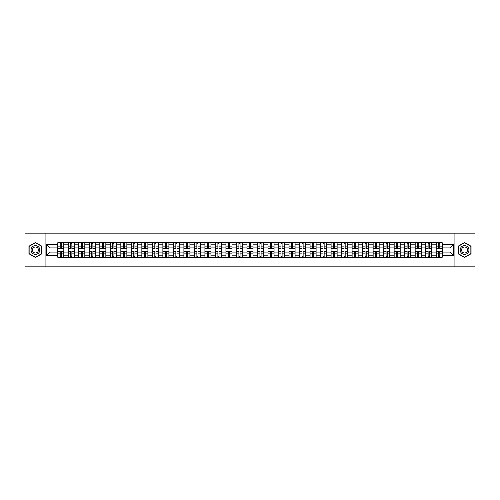 <?xml version="1.0" encoding="UTF-8"?>
<svg xmlns="http://www.w3.org/2000/svg" width="500" height="500" viewBox="0 0 500 500"><rect width="100%" height="100%" fill="white"/><g stroke="black" fill="none" stroke-linecap="round" stroke-linejoin="round"><path stroke-width="0.75" d="M454.919 266.844L475 266.844L475 233.156L25 233.156L25 266.844L454.919 266.844L454.919 233.156M68.263 257.244L68.263 244.812L63.812 244.812L63.812 257.244M63.812 244.812L63.812 242.756M68.263 244.812L68.263 242.756M74.325 242.756L74.325 257.244M78.775 257.244L78.775 242.756M84.838 242.756L84.838 257.244M89.288 257.244L89.288 242.756M95.35 242.756L95.35 257.244M99.8 257.244L99.8 242.756M105.862 242.756L105.862 257.244M110.312 257.244L110.312 242.756M116.375 242.756L116.375 257.244M120.825 257.244L120.825 242.756M126.888 242.756L126.888 257.244M131.331 257.244L131.331 242.756M137.4 242.756L137.4 257.244M141.844 257.244L141.844 242.756M147.912 242.756L147.912 257.244M152.356 257.244L152.356 242.756M158.425 242.756L158.425 257.244M162.869 257.244L162.869 242.756M168.938 242.756L168.938 257.244M173.381 257.244L173.381 242.756M179.45 242.756L179.45 257.244M183.894 257.244L183.894 242.756M189.963 242.756L189.963 257.244M194.406 257.244L194.406 242.756M200.469 242.756L200.469 257.244M204.919 257.244L204.919 242.756M210.981 242.756L210.981 257.244M215.431 257.244L215.431 242.756M221.494 242.756L221.494 257.244M225.944 257.244L225.944 242.756M232.006 242.756L232.006 257.244M236.456 257.244L236.456 242.756M242.519 242.756L242.519 257.244M246.969 257.244L246.969 242.756M253.031 242.756L253.031 257.244M257.481 257.244L257.481 242.756M263.544 242.756L263.544 257.244M267.994 257.244L267.994 242.756M274.056 242.756L274.056 257.244M278.506 257.244L278.506 242.756M284.569 242.756L284.569 257.244M289.019 257.244L289.019 242.756M295.081 242.756L295.081 257.244M299.531 257.244L299.531 242.756M305.594 242.756L305.594 257.244M310.038 257.244L310.038 242.756M316.106 242.756L316.106 257.244M320.55 257.244L320.55 242.756M326.619 242.756L326.619 257.244M331.062 257.244L331.062 242.756M337.131 242.756L337.131 257.244M341.575 257.244L341.575 242.756M347.644 242.756L347.644 257.244M352.088 257.244L352.088 242.756M358.156 242.756L358.156 257.244M362.6 257.244L362.6 242.756M368.669 242.756L368.669 257.244M373.113 257.244L373.113 242.756M379.175 242.756L379.175 257.244M383.625 257.244L383.625 242.756M389.688 242.756L389.688 257.244M394.137 257.244L394.137 242.756M400.2 242.756L400.2 257.244M404.65 257.244L404.65 242.756M410.712 242.756L410.712 257.244M415.163 257.244L415.163 242.756M421.225 242.756L421.225 257.244M425.675 257.244L425.675 242.756M431.737 242.756L431.737 257.244M436.188 257.244L436.188 242.756M436.188 252.087L431.737 252.087M425.675 252.087L421.225 252.087M415.163 252.087L410.712 252.087M404.65 252.087L400.2 252.087M394.137 252.087L389.688 252.087M383.625 252.087L379.175 252.087M373.113 252.087L368.669 252.087M362.6 252.087L358.156 252.087M352.088 252.087L347.644 252.087M341.575 252.087L337.131 252.087M331.062 252.087L326.619 252.087M320.55 252.087L316.106 252.087M310.038 252.087L305.594 252.087M299.531 252.087L295.081 252.087M289.019 252.087L284.569 252.087M278.506 252.087L274.056 252.087M267.994 252.087L263.544 252.087M257.481 252.087L253.031 252.087M246.969 252.087L242.519 252.087M236.456 252.087L232.006 252.087M225.944 252.087L221.494 252.087M215.431 252.087L210.981 252.087M204.919 252.087L200.469 252.087M194.406 252.087L189.963 252.087M183.894 252.087L179.45 252.087M173.381 252.087L168.938 252.087M162.869 252.087L158.425 252.087M152.356 252.087L147.912 252.087M141.844 252.087L137.4 252.087M131.331 252.087L126.888 252.087M120.825 252.087L116.375 252.087M110.312 252.087L105.862 252.087M99.8 252.087L95.35 252.087M89.288 252.087L84.838 252.087M78.775 252.087L74.325 252.087M68.263 252.087L63.812 252.087M436.188 247.913L431.737 247.913M425.675 247.913L421.225 247.913M415.163 247.913L410.712 247.913M404.65 247.913L400.2 247.913M394.137 247.913L389.688 247.913M383.625 247.913L379.175 247.913M373.113 247.913L368.669 247.913M362.6 247.913L358.156 247.913M352.088 247.913L347.644 247.913M341.575 247.913L337.131 247.913M331.062 247.913L326.619 247.913M320.55 247.913L316.106 247.913M310.038 247.913L305.594 247.913M299.531 247.913L295.081 247.913M289.019 247.913L284.569 247.913M278.506 247.913L274.056 247.913M267.994 247.913L263.544 247.913M257.481 247.913L253.031 247.913M246.969 247.913L242.519 247.913M236.456 247.913L232.006 247.913M225.944 247.913L221.494 247.913M215.431 247.913L210.981 247.913M204.919 247.913L200.469 247.913M194.406 247.913L189.963 247.913M183.894 247.913L179.45 247.913M173.381 247.913L168.938 247.913M162.869 247.913L158.425 247.913M152.356 247.913L147.912 247.913M141.844 247.913L137.4 247.913M131.331 247.913L126.888 247.913M120.825 247.913L116.375 247.913M110.312 247.913L105.862 247.913M99.8 247.913L95.35 247.913M89.288 247.913L84.838 247.913M78.775 247.913L74.325 247.913M68.263 247.913L63.812 247.913M50 252.087L57.75 252.087L57.75 247.913L50 247.913L50 252.087L46.431 255.662L46.431 244.338L57.75 244.338L57.75 247.913M442.25 247.913L442.25 252.087L450 252.087L450 247.913L442.25 247.913L442.25 242.756L57.75 242.756L57.75 244.338M442.25 244.338L453.569 244.338L453.569 255.662L442.25 255.662L442.25 252.087M57.75 252.087L57.75 257.244L442.25 257.244L442.25 255.662M57.75 255.662L46.431 255.662M45.081 266.844L45.081 233.156M41.95 246.244L35.444 242.494L28.944 246.244L28.944 253.756L35.444 257.506L41.95 253.756L41.95 246.244M471.056 246.244L464.556 242.494L458.05 246.244L458.05 253.756L464.556 257.506L471.056 253.756L471.056 246.244M61.356 256.231L60.206 256.231M60.206 243.769L61.356 243.769M71.869 256.231L70.719 256.231M70.719 243.769L71.869 243.769M82.381 256.231L81.231 256.231M81.231 243.769L82.381 243.769M92.894 256.231L91.744 256.231M91.744 243.769L92.894 243.769M103.4 256.231L102.256 256.231M102.256 243.769L103.4 243.769M113.912 256.231L112.769 256.231M112.769 243.769L113.912 243.769M124.425 256.231L123.281 256.231M123.281 243.769L124.425 243.769M134.938 256.231L133.794 256.231M133.794 243.769L134.938 243.769M145.45 256.231L144.306 256.231M144.306 243.769L145.45 243.769M155.963 256.231L154.819 256.231M154.819 243.769L155.963 243.769M166.475 256.231L165.331 256.231M165.331 243.769L166.475 243.769M176.988 256.231L175.844 256.231M175.844 243.769L176.988 243.769M187.5 256.231L186.356 256.231M186.356 243.769L187.5 243.769M198.012 256.231L196.869 256.231M196.869 243.769L198.012 243.769M208.525 256.231L207.381 256.231M207.381 243.769L208.525 243.769M219.037 256.231L217.894 256.231M217.894 243.769L219.037 243.769M229.55 256.231L228.4 256.231M228.4 243.769L229.55 243.769M240.062 256.231L238.912 256.231M238.912 243.769L240.062 243.769M250.575 256.231L249.425 256.231M249.425 243.769L250.575 243.769M261.087 256.231L259.938 256.231M259.938 243.769L261.087 243.769M271.6 256.231L270.45 256.231M270.45 243.769L271.6 243.769M282.106 256.231L280.963 256.231M280.963 243.769L282.106 243.769M292.619 256.231L291.475 256.231M291.475 243.769L292.619 243.769M303.131 256.231L301.988 256.231M301.988 243.769L303.131 243.769M313.644 256.231L312.5 256.231M312.5 243.769L313.644 243.769M324.156 256.231L323.013 256.231M323.013 243.769L324.156 243.769M334.669 256.231L333.525 256.231M333.525 243.769L334.669 243.769M345.181 256.231L344.038 256.231M344.038 243.769L345.181 243.769M355.694 256.231L354.55 256.231M354.55 243.769L355.694 243.769M366.206 256.231L365.062 256.231M365.062 243.769L366.206 243.769M376.719 256.231L375.575 256.231M375.575 243.769L376.719 243.769M387.231 256.231L386.087 256.231M386.087 243.769L387.231 243.769M397.744 256.231L396.6 256.231M396.6 243.769L397.744 243.769M408.256 256.231L407.106 256.231M407.106 243.769L408.256 243.769M418.769 256.231L417.619 256.231M417.619 243.769L418.769 243.769M429.281 256.231L428.131 256.231M428.131 243.769L429.281 243.769M439.794 256.231L438.644 256.231M438.644 243.769L439.794 243.769M46.431 244.338L50 247.913M450 252.087L453.569 255.662M450 247.913L453.569 244.338M61.356 248.55L61.356 242.825L63.781 242.825L63.781 248.55L61.356 248.55M60.206 243.7L61.356 243.7M59.231 242.825L57.781 242.825L57.781 248.55L60.206 248.55L60.206 242.825L62.331 242.825M60.206 251.45L60.206 257.175L57.781 257.175L57.781 251.45L60.206 251.45M61.356 256.3L60.206 256.3M61.356 257.175L63.781 257.175L63.781 251.45L61.356 251.45L61.356 257.175L60.206 257.175M71.869 248.55L71.869 242.825L74.294 242.825L74.294 248.55L71.869 248.55M70.719 243.7L71.869 243.7M69.744 242.825L68.294 242.825L68.294 248.55L70.719 248.55L70.719 242.825L72.844 242.825M82.381 248.55L82.381 242.825L84.806 242.825L84.806 248.55L82.381 248.55M81.231 243.7L82.381 243.7M80.256 242.825L78.806 242.825L78.806 248.55L81.231 248.55L81.231 242.825L83.356 242.825M31.65 252.188A4.381 4.381 0 0 0 37.638 253.794A4.381 4.381 0 0 0 39.237 247.812A4.381 4.381 0 0 0 33.256 246.206A4.381 4.381 0 0 0 31.65 252.188M32.85 251.5A3 3 0 0 0 36.944 252.6A3 3 0 0 0 38.044 248.5A3 3 0 0 0 33.944 247.4A3 3 0 0 0 32.85 251.5M35.444 242.725L41.744 246.363L41.744 253.637L35.444 257.275L29.144 253.637L29.144 246.363L35.444 242.725M460.763 252.188A4.381 4.381 0 0 0 466.744 253.794A4.381 4.381 0 0 0 468.35 247.812A4.381 4.381 0 0 0 462.362 246.206A4.381 4.381 0 0 0 460.763 252.188M461.956 251.5A3 3 0 0 0 466.056 252.6A3 3 0 0 0 467.15 248.5A3 3 0 0 0 463.056 247.4A3 3 0 0 0 461.956 251.5M464.556 242.725L470.856 246.363L470.856 253.637L464.556 257.275L458.256 253.637L458.256 246.363L464.556 242.725M70.719 251.45L70.719 257.175L68.294 257.175L68.294 251.45L70.719 251.45M71.869 256.3L70.719 256.3M71.869 257.175L74.294 257.175L74.294 251.45L71.869 251.45L71.869 257.175L70.719 257.175M81.231 251.45L81.231 257.175L78.806 257.175L78.806 251.45L81.231 251.45M82.381 256.3L81.231 256.3M82.381 257.175L84.806 257.175L84.806 251.45L82.381 251.45L82.381 257.175L81.231 257.175M92.894 248.55L92.894 242.825L95.319 242.825L95.319 248.55L92.894 248.55M91.744 243.7L92.894 243.7M90.769 242.825L89.319 242.825L89.319 248.55L91.744 248.55L91.744 242.825L93.869 242.825M103.4 248.55L103.4 242.825L105.831 242.825L105.831 248.55L103.4 248.55M102.256 243.7L103.4 243.7M101.281 242.825L99.831 242.825L99.831 248.55L102.256 248.55L102.256 242.825L104.381 242.825M113.912 248.55L113.912 242.825L116.344 242.825L116.344 248.55L113.912 248.55M112.769 243.7L113.912 243.7M111.794 242.825L110.344 242.825L110.344 248.55L112.769 248.55L112.769 242.825L114.894 242.825M91.744 251.45L91.744 257.175L89.319 257.175L89.319 251.45L91.744 251.45M92.894 256.3L91.744 256.3M92.894 257.175L95.319 257.175L95.319 251.45L92.894 251.45L92.894 257.175L91.744 257.175M102.256 251.45L102.256 257.175L99.831 257.175L99.831 251.45L102.256 251.45M103.4 256.3L102.256 256.3M103.4 257.175L105.831 257.175L105.831 251.45L103.4 251.45L103.4 257.175L102.256 257.175M112.769 251.45L112.769 257.175L110.344 257.175L110.344 251.45L112.769 251.45M113.912 256.3L112.769 256.3M113.912 257.175L116.344 257.175L116.344 251.45L113.912 251.45L113.912 257.175L112.769 257.175M124.425 248.55L124.425 242.825L126.85 242.825L126.85 248.55L124.425 248.55M123.281 243.7L124.425 243.7M122.306 242.825L120.856 242.825L120.856 248.55L123.281 248.55L123.281 242.825L125.406 242.825M123.281 251.45L123.281 257.175L120.856 257.175L120.856 251.45L123.281 251.45M124.425 256.3L123.281 256.3M124.425 257.175L126.85 257.175L126.85 251.45L124.425 251.45L124.425 257.175L123.281 257.175M134.938 248.55L134.938 242.825L137.363 242.825L137.363 248.55L134.938 248.55M133.794 243.7L134.938 243.7M132.819 242.825L131.369 242.825L131.369 248.55L133.794 248.55L133.794 242.825L135.919 242.825M133.794 251.45L133.794 257.175L131.369 257.175L131.369 251.45L133.794 251.45M134.938 256.3L133.794 256.3M134.938 257.175L137.363 257.175L137.363 251.45L134.938 251.45L134.938 257.175L133.794 257.175M145.45 248.55L145.45 242.825L147.875 242.825L147.875 248.55L145.45 248.55M144.306 243.7L145.45 243.7M143.331 242.825L141.881 242.825L141.881 248.55L144.306 248.55L144.306 242.825L146.431 242.825M144.306 251.45L144.306 257.175L141.881 257.175L141.881 251.45L144.306 251.45M145.45 256.3L144.306 256.3M145.45 257.175L147.875 257.175L147.875 251.45L145.45 251.45L145.45 257.175L144.306 257.175M155.963 248.55L155.963 242.825L158.387 242.825L158.387 248.55L155.963 248.55M154.819 243.7L155.963 243.7M153.844 242.825L152.394 242.825L152.394 248.55L154.819 248.55L154.819 242.825L156.944 242.825M154.819 251.45L154.819 257.175L152.394 257.175L152.394 251.45L154.819 251.45M155.963 256.3L154.819 256.3M155.963 257.175L158.387 257.175L158.387 251.45L155.963 251.45L155.963 257.175L154.819 257.175M166.475 248.55L166.475 242.825L168.9 242.825L168.9 248.55L166.475 248.55M165.331 243.7L166.475 243.7M164.35 242.825L162.906 242.825L162.906 248.55L165.331 248.55L165.331 242.825L167.45 242.825M165.331 251.45L165.331 257.175L162.906 257.175L162.906 251.45L165.331 251.45M166.475 256.3L165.331 256.3M166.475 257.175L168.9 257.175L168.9 251.45L166.475 251.45L166.475 257.175L165.331 257.175M176.988 248.55L176.988 242.825L179.412 242.825L179.412 248.55L176.988 248.55M175.844 243.7L176.988 243.7M174.862 242.825L173.419 242.825L173.419 248.55L175.844 248.55L175.844 242.825L177.963 242.825M175.844 251.45L175.844 257.175L173.419 257.175L173.419 251.45L175.844 251.45M176.988 256.3L175.844 256.3M176.988 257.175L179.412 257.175L179.412 251.45L176.988 251.45L176.988 257.175L175.844 257.175M187.5 248.55L187.5 242.825L189.925 242.825L189.925 248.55L187.5 248.55M186.356 243.7L187.5 243.7M185.375 242.825L183.931 242.825L183.931 248.55L186.356 248.55L186.356 242.825L188.475 242.825M186.356 251.45L186.356 257.175L183.931 257.175L183.931 251.45L186.356 251.45M187.5 256.3L186.356 256.3M187.5 257.175L189.925 257.175L189.925 251.45L187.5 251.45L187.5 257.175L186.356 257.175M198.012 248.55L198.012 242.825L200.438 242.825L200.438 248.55L198.012 248.55M196.869 243.7L198.012 243.7M195.888 242.825L194.444 242.825L194.444 248.55L196.869 248.55L196.869 242.825L198.988 242.825M196.869 251.45L196.869 257.175L194.444 257.175L194.444 251.45L196.869 251.45M198.012 256.3L196.869 256.3M198.012 257.175L200.438 257.175L200.438 251.45L198.012 251.45L198.012 257.175L196.869 257.175M208.525 248.55L208.525 242.825L210.95 242.825L210.95 248.55L208.525 248.55M207.381 243.7L208.525 243.7M206.4 242.825L204.95 242.825L204.95 248.55L207.381 248.55L207.381 242.825L209.5 242.825M207.381 251.45L207.381 257.175L204.95 257.175L204.95 251.45L207.381 251.45M208.525 256.3L207.381 256.3M208.525 257.175L210.95 257.175L210.95 251.45L208.525 251.45L208.525 257.175L207.381 257.175M219.037 248.55L219.037 242.825L221.462 242.825L221.462 248.55L219.037 248.55M217.894 243.7L219.037 243.7M216.912 242.825L215.463 242.825L215.463 248.55L217.894 248.55L217.894 242.825L220.012 242.825M217.894 251.45L217.894 257.175L215.463 257.175L215.463 251.45L217.894 251.45M219.037 256.3L217.894 256.3M219.037 257.175L221.462 257.175L221.462 251.45L219.037 251.45L219.037 257.175L217.894 257.175M229.55 248.55L229.55 242.825L231.975 242.825L231.975 248.55L229.55 248.55M228.4 243.7L229.55 243.7M227.425 242.825L225.975 242.825L225.975 248.55L228.4 248.55L228.4 242.825L230.525 242.825M228.4 251.45L228.4 257.175L225.975 257.175L225.975 251.45L228.4 251.45M229.55 256.3L228.4 256.3M229.55 257.175L231.975 257.175L231.975 251.45L229.55 251.45L229.55 257.175L228.4 257.175M240.062 248.55L240.062 242.825L242.488 242.825L242.488 248.55L240.062 248.55M238.912 243.7L240.062 243.7M237.938 242.825L236.488 242.825L236.488 248.55L238.912 248.55L238.912 242.825L241.038 242.825M238.912 251.45L238.912 257.175L236.488 257.175L236.488 251.45L238.912 251.45M240.062 256.3L238.912 256.3M240.062 257.175L242.488 257.175L242.488 251.45L240.062 251.45L240.062 257.175L238.912 257.175M250.575 248.55L250.575 242.825L253 242.825L253 248.55L250.575 248.55M249.425 243.7L250.575 243.7M248.45 242.825L247 242.825L247 248.55L249.425 248.55L249.425 242.825L251.55 242.825M249.425 251.45L249.425 257.175L247 257.175L247 251.45L249.425 251.45M250.575 256.3L249.425 256.3M250.575 257.175L253 257.175L253 251.45L250.575 251.45L250.575 257.175L249.425 257.175M261.087 248.55L261.087 242.825L263.512 242.825L263.512 248.55L261.087 248.55M259.938 243.7L261.087 243.7M258.962 242.825L257.512 242.825L257.512 248.55L259.938 248.55L259.938 242.825L262.062 242.825M259.938 251.45L259.938 257.175L257.512 257.175L257.512 251.45L259.938 251.45M261.087 256.3L259.938 256.3M261.087 257.175L263.512 257.175L263.512 251.45L261.087 251.45L261.087 257.175L259.938 257.175M271.6 248.55L271.6 242.825L274.025 242.825L274.025 248.55L271.6 248.55M270.45 243.7L271.6 243.7M269.475 242.825L268.025 242.825L268.025 248.55L270.45 248.55L270.45 242.825L272.575 242.825M270.45 251.45L270.45 257.175L268.025 257.175L268.025 251.45L270.45 251.45M271.6 256.3L270.45 256.3M271.6 257.175L274.025 257.175L274.025 251.45L271.6 251.45L271.6 257.175L270.45 257.175M282.106 248.55L282.106 242.825L284.538 242.825L284.538 248.55L282.106 248.55M280.963 243.7L282.106 243.7M279.988 242.825L278.538 242.825L278.538 248.55L280.963 248.55L280.963 242.825L283.087 242.825M280.963 251.45L280.963 257.175L278.538 257.175L278.538 251.45L280.963 251.45M282.106 256.3L280.963 256.3M282.106 257.175L284.538 257.175L284.538 251.45L282.106 251.45L282.106 257.175L280.963 257.175M292.619 248.55L292.619 242.825L295.05 242.825L295.05 248.55L292.619 248.55M291.475 243.7L292.619 243.7M290.5 242.825L289.05 242.825L289.05 248.55L291.475 248.55L291.475 242.825L293.6 242.825M291.475 251.45L291.475 257.175L289.05 257.175L289.05 251.45L291.475 251.45M292.619 256.3L291.475 256.3M292.619 257.175L295.05 257.175L295.05 251.45L292.619 251.45L292.619 257.175L291.475 257.175M303.131 248.55L303.131 242.825L305.556 242.825L305.556 248.55L303.131 248.55M301.988 243.7L303.131 243.7M301.012 242.825L299.562 242.825L299.562 248.55L301.988 248.55L301.988 242.825L304.113 242.825M301.988 251.45L301.988 257.175L299.562 257.175L299.562 251.45L301.988 251.45M303.131 256.3L301.988 256.3M303.131 257.175L305.556 257.175L305.556 251.45L303.131 251.45L303.131 257.175L301.988 257.175M313.644 248.55L313.644 242.825L316.069 242.825L316.069 248.55L313.644 248.55M312.5 243.7L313.644 243.7M311.525 242.825L310.075 242.825L310.075 248.55L312.5 248.55L312.5 242.825L314.625 242.825M312.5 251.45L312.5 257.175L310.075 257.175L310.075 251.45L312.5 251.45M313.644 256.3L312.5 256.3M313.644 257.175L316.069 257.175L316.069 251.45L313.644 251.45L313.644 257.175L312.5 257.175M324.156 248.55L324.156 242.825L326.581 242.825L326.581 248.55L324.156 248.55M323.013 243.7L324.156 243.7M322.038 242.825L320.588 242.825L320.588 248.55L323.013 248.55L323.013 242.825L325.138 242.825M323.013 251.45L323.013 257.175L320.588 257.175L320.588 251.45L323.013 251.45M324.156 256.3L323.013 256.3M324.156 257.175L326.581 257.175L326.581 251.45L324.156 251.45L324.156 257.175L323.013 257.175M334.669 248.55L334.669 242.825L337.094 242.825L337.094 248.55L334.669 248.55M333.525 243.7L334.669 243.7M332.55 242.825L331.1 242.825L331.1 248.55L333.525 248.55L333.525 242.825L335.65 242.825M333.525 251.45L333.525 257.175L331.1 257.175L331.1 251.45L333.525 251.45M334.669 256.3L333.525 256.3M334.669 257.175L337.094 257.175L337.094 251.45L334.669 251.45L334.669 257.175L333.525 257.175M345.181 248.55L345.181 242.825L347.606 242.825L347.606 248.55L345.181 248.55M344.038 243.7L345.181 243.7M343.056 242.825L341.613 242.825L341.613 248.55L344.038 248.55L344.038 242.825L346.156 242.825M344.038 251.45L344.038 257.175L341.613 257.175L341.613 251.45L344.038 251.45M345.181 256.3L344.038 256.3M345.181 257.175L347.606 257.175L347.606 251.45L345.181 251.45L345.181 257.175L344.038 257.175M355.694 248.55L355.694 242.825L358.119 242.825L358.119 248.55L355.694 248.55M354.55 243.7L355.694 243.7M353.569 242.825L352.125 242.825L352.125 248.55L354.55 248.55L354.55 242.825L356.669 242.825M354.55 251.45L354.55 257.175L352.125 257.175L352.125 251.45L354.55 251.45M355.694 256.3L354.55 256.3M355.694 257.175L358.119 257.175L358.119 251.45L355.694 251.45L355.694 257.175L354.55 257.175M366.206 248.55L366.206 242.825L368.631 242.825L368.631 248.55L366.206 248.55M365.062 243.7L366.206 243.7M364.081 242.825L362.638 242.825L362.638 248.55L365.062 248.55L365.062 242.825L367.181 242.825M365.062 251.45L365.062 257.175L362.638 257.175L362.638 251.45L365.062 251.45M366.206 256.3L365.062 256.3M366.206 257.175L368.631 257.175L368.631 251.45L366.206 251.45L366.206 257.175L365.062 257.175M376.719 248.55L376.719 242.825L379.144 242.825L379.144 248.55L376.719 248.55M375.575 243.7L376.719 243.7M374.594 242.825L373.15 242.825L373.15 248.55L375.575 248.55L375.575 242.825L377.694 242.825M375.575 251.45L375.575 257.175L373.15 257.175L373.15 251.45L375.575 251.45M376.719 256.3L375.575 256.3M376.719 257.175L379.144 257.175L379.144 251.45L376.719 251.45L376.719 257.175L375.575 257.175M387.231 248.55L387.231 242.825L389.656 242.825L389.656 248.55L387.231 248.55M386.087 243.7L387.231 243.7M385.106 242.825L383.656 242.825L383.656 248.55L386.087 248.55L386.087 242.825L388.206 242.825M386.087 251.45L386.087 257.175L383.656 257.175L383.656 251.45L386.087 251.45M387.231 256.3L386.087 256.3M387.231 257.175L389.656 257.175L389.656 251.45L387.231 251.45L387.231 257.175L386.087 257.175M397.744 248.55L397.744 242.825L400.169 242.825L400.169 248.55L397.744 248.55M396.6 243.7L397.744 243.7M395.619 242.825L394.169 242.825L394.169 248.55L396.6 248.55L396.6 242.825L398.719 242.825M396.6 251.45L396.6 257.175L394.169 257.175L394.169 251.45L396.6 251.45M397.744 256.3L396.6 256.3M397.744 257.175L400.169 257.175L400.169 251.45L397.744 251.45L397.744 257.175L396.6 257.175M408.256 248.55L408.256 242.825L410.681 242.825L410.681 248.55L408.256 248.55M407.106 243.7L408.256 243.7M406.131 242.825L404.681 242.825L404.681 248.55L407.106 248.55L407.106 242.825L409.231 242.825M407.106 251.45L407.106 257.175L404.681 257.175L404.681 251.45L407.106 251.45M408.256 256.3L407.106 256.3M408.256 257.175L410.681 257.175L410.681 251.45L408.256 251.45L408.256 257.175L407.106 257.175M418.769 248.55L418.769 242.825L421.194 242.825L421.194 248.55L418.769 248.55M417.619 243.7L418.769 243.7M416.644 242.825L415.194 242.825L415.194 248.55L417.619 248.55L417.619 242.825L419.744 242.825M417.619 251.45L417.619 257.175L415.194 257.175L415.194 251.45L417.619 251.45M418.769 256.3L417.619 256.3M418.769 257.175L421.194 257.175L421.194 251.45L418.769 251.45L418.769 257.175L417.619 257.175M429.281 248.55L429.281 242.825L431.706 242.825L431.706 248.55L429.281 248.55M428.131 243.7L429.281 243.7M427.156 242.825L425.706 242.825L425.706 248.55L428.131 248.55L428.131 242.825L430.256 242.825M428.131 251.45L428.131 257.175L425.706 257.175L425.706 251.45L428.131 251.45M429.281 256.3L428.131 256.3M429.281 257.175L431.706 257.175L431.706 251.45L429.281 251.45L429.281 257.175L428.131 257.175M439.794 248.55L439.794 242.825L442.219 242.825L442.219 248.55L439.794 248.55M438.644 243.7L439.794 243.7M437.669 242.825L436.219 242.825L436.219 248.55L438.644 248.55L438.644 242.825L440.769 242.825M438.644 251.45L438.644 257.175L436.219 257.175L436.219 251.45L438.644 251.45M439.794 256.3L438.644 256.3M439.794 257.175L442.219 257.175L442.219 251.45L439.794 251.45L439.794 257.175L438.644 257.175M425.675 244.812L421.225 244.812M415.163 244.812L410.712 244.812M404.65 244.812L400.2 244.812M394.137 244.812L389.688 244.812M383.625 244.812L379.175 244.812M373.113 244.812L368.669 244.812M362.6 244.812L358.156 244.812M352.088 244.812L347.644 244.812M341.575 244.812L337.131 244.812M331.062 244.812L326.619 244.812M320.55 244.812L316.106 244.812M310.038 244.812L305.594 244.812M299.531 244.812L295.081 244.812M289.019 244.812L284.569 244.812M278.506 244.812L274.056 244.812M267.994 244.812L263.544 244.812M257.481 244.812L253.031 244.812M246.969 244.812L242.519 244.812M236.456 244.812L232.006 244.812M225.944 244.812L221.494 244.812M215.431 244.812L210.981 244.812M204.919 244.812L200.469 244.812M194.406 244.812L189.963 244.812M183.894 244.812L179.45 244.812M173.381 244.812L168.938 244.812M162.869 244.812L158.425 244.812M152.356 244.812L147.912 244.812M141.844 244.812L137.4 244.812M131.331 244.812L126.888 244.812M120.825 244.812L116.375 244.812M110.312 244.812L105.862 244.812M99.8 244.812L95.35 244.812M89.288 244.812L84.838 244.812M78.775 244.812L74.325 244.812M436.188 244.812L431.737 244.812M425.675 255.188L421.225 255.188M415.163 255.188L410.712 255.188M404.65 255.188L400.2 255.188M394.137 255.188L389.688 255.188M383.625 255.188L379.175 255.188M373.113 255.188L368.669 255.188M362.6 255.188L358.156 255.188M352.088 255.188L347.644 255.188M341.575 255.188L337.131 255.188M331.062 255.188L326.619 255.188M320.55 255.188L316.106 255.188M310.038 255.188L305.594 255.188M299.531 255.188L295.081 255.188M289.019 255.188L284.569 255.188M278.506 255.188L274.056 255.188M267.994 255.188L263.544 255.188M257.481 255.188L253.031 255.188M246.969 255.188L242.519 255.188M236.456 255.188L232.006 255.188M225.944 255.188L221.494 255.188M215.431 255.188L210.981 255.188M204.919 255.188L200.469 255.188M194.406 255.188L189.963 255.188M183.894 255.188L179.45 255.188M173.381 255.188L168.938 255.188M162.869 255.188L158.425 255.188M152.356 255.188L147.912 255.188M141.844 255.188L137.4 255.188M131.331 255.188L126.888 255.188M120.825 255.188L116.375 255.188M110.312 255.188L105.862 255.188M99.8 255.188L95.35 255.188M89.288 255.188L84.838 255.188M78.775 255.188L74.325 255.188M68.263 255.188L63.812 255.188M436.188 255.188L431.737 255.188M61.356 248.406L63.781 248.406M61.356 246.131L63.781 246.131M57.781 248.406L60.206 248.406M57.781 246.131L60.206 246.131M60.206 251.594L57.781 251.594M60.206 253.869L57.781 253.869M63.781 251.594L61.356 251.594M63.781 253.869L61.356 253.869M71.869 248.406L74.294 248.406M71.869 246.131L74.294 246.131M68.294 248.406L70.719 248.406M68.294 246.131L70.719 246.131M82.381 248.406L84.806 248.406M82.381 246.131L84.806 246.131M78.806 248.406L81.231 248.406M78.806 246.131L81.231 246.131M70.719 251.594L68.294 251.594M70.719 253.869L68.294 253.869M74.294 251.594L71.869 251.594M74.294 253.869L71.869 253.869M81.231 251.594L78.806 251.594M81.231 253.869L78.806 253.869M84.806 251.594L82.381 251.594M84.806 253.869L82.381 253.869M92.894 248.406L95.319 248.406M92.894 246.131L95.319 246.131M89.319 248.406L91.744 248.406M89.319 246.131L91.744 246.131M103.4 248.406L105.831 248.406M103.4 246.131L105.831 246.131M99.831 248.406L102.256 248.406M99.831 246.131L102.256 246.131M113.912 248.406L116.344 248.406M113.912 246.131L116.344 246.131M110.344 248.406L112.769 248.406M110.344 246.131L112.769 246.131M91.744 251.594L89.319 251.594M91.744 253.869L89.319 253.869M95.319 251.594L92.894 251.594M95.319 253.869L92.894 253.869M102.256 251.594L99.831 251.594M102.256 253.869L99.831 253.869M105.831 251.594L103.4 251.594M105.831 253.869L103.4 253.869M112.769 251.594L110.344 251.594M112.769 253.869L110.344 253.869M116.344 251.594L113.912 251.594M116.344 253.869L113.912 253.869M124.425 248.406L126.85 248.406M124.425 246.131L126.85 246.131M120.856 248.406L123.281 248.406M120.856 246.131L123.281 246.131M123.281 251.594L120.856 251.594M123.281 253.869L120.856 253.869M126.85 251.594L124.425 251.594M126.85 253.869L124.425 253.869M134.938 248.406L137.363 248.406M134.938 246.131L137.363 246.131M131.369 248.406L133.794 248.406M131.369 246.131L133.794 246.131M133.794 251.594L131.369 251.594M133.794 253.869L131.369 253.869M137.363 251.594L134.938 251.594M137.363 253.869L134.938 253.869M145.45 248.406L147.875 248.406M145.45 246.131L147.875 246.131M141.881 248.406L144.306 248.406M141.881 246.131L144.306 246.131M144.306 251.594L141.881 251.594M144.306 253.869L141.881 253.869M147.875 251.594L145.45 251.594M147.875 253.869L145.45 253.869M155.963 248.406L158.387 248.406M155.963 246.131L158.387 246.131M152.394 248.406L154.819 248.406M152.394 246.131L154.819 246.131M154.819 251.594L152.394 251.594M154.819 253.869L152.394 253.869M158.387 251.594L155.963 251.594M158.387 253.869L155.963 253.869M166.475 248.406L168.9 248.406M166.475 246.131L168.9 246.131M162.906 248.406L165.331 248.406M162.906 246.131L165.331 246.131M165.331 251.594L162.906 251.594M165.331 253.869L162.906 253.869M168.9 251.594L166.475 251.594M168.9 253.869L166.475 253.869M176.988 248.406L179.412 248.406M176.988 246.131L179.412 246.131M173.419 248.406L175.844 248.406M173.419 246.131L175.844 246.131M175.844 251.594L173.419 251.594M175.844 253.869L173.419 253.869M179.412 251.594L176.988 251.594M179.412 253.869L176.988 253.869M187.5 248.406L189.925 248.406M187.5 246.131L189.925 246.131M183.931 248.406L186.356 248.406M183.931 246.131L186.356 246.131M186.356 251.594L183.931 251.594M186.356 253.869L183.931 253.869M189.925 251.594L187.5 251.594M189.925 253.869L187.5 253.869M198.012 248.406L200.438 248.406M198.012 246.131L200.438 246.131M194.444 248.406L196.869 248.406M194.444 246.131L196.869 246.131M196.869 251.594L194.444 251.594M196.869 253.869L194.444 253.869M200.438 251.594L198.012 251.594M200.438 253.869L198.012 253.869M208.525 248.406L210.95 248.406M208.525 246.131L210.95 246.131M204.95 248.406L207.381 248.406M204.95 246.131L207.381 246.131M207.381 251.594L204.95 251.594M207.381 253.869L204.95 253.869M210.95 251.594L208.525 251.594M210.95 253.869L208.525 253.869M219.037 248.406L221.462 248.406M219.037 246.131L221.462 246.131M215.463 248.406L217.894 248.406M215.463 246.131L217.894 246.131M217.894 251.594L215.463 251.594M217.894 253.869L215.463 253.869M221.462 251.594L219.037 251.594M221.462 253.869L219.037 253.869M229.55 248.406L231.975 248.406M229.55 246.131L231.975 246.131M225.975 248.406L228.4 248.406M225.975 246.131L228.4 246.131M228.4 251.594L225.975 251.594M228.4 253.869L225.975 253.869M231.975 251.594L229.55 251.594M231.975 253.869L229.55 253.869M240.062 248.406L242.488 248.406M240.062 246.131L242.488 246.131M236.488 248.406L238.912 248.406M236.488 246.131L238.912 246.131M238.912 251.594L236.488 251.594M238.912 253.869L236.488 253.869M242.488 251.594L240.062 251.594M242.488 253.869L240.062 253.869M250.575 248.406L253 248.406M250.575 246.131L253 246.131M247 248.406L249.425 248.406M247 246.131L249.425 246.131M249.425 251.594L247 251.594M249.425 253.869L247 253.869M253 251.594L250.575 251.594M253 253.869L250.575 253.869M261.087 248.406L263.512 248.406M261.087 246.131L263.512 246.131M257.512 248.406L259.938 248.406M257.512 246.131L259.938 246.131M259.938 251.594L257.512 251.594M259.938 253.869L257.512 253.869M263.512 251.594L261.087 251.594M263.512 253.869L261.087 253.869M271.6 248.406L274.025 248.406M271.6 246.131L274.025 246.131M268.025 248.406L270.45 248.406M268.025 246.131L270.45 246.131M270.45 251.594L268.025 251.594M270.45 253.869L268.025 253.869M274.025 251.594L271.6 251.594M274.025 253.869L271.6 253.869M282.106 248.406L284.538 248.406M282.106 246.131L284.538 246.131M278.538 248.406L280.963 248.406M278.538 246.131L280.963 246.131M280.963 251.594L278.538 251.594M280.963 253.869L278.538 253.869M284.538 251.594L282.106 251.594M284.538 253.869L282.106 253.869M292.619 248.406L295.05 248.406M292.619 246.131L295.05 246.131M289.05 248.406L291.475 248.406M289.05 246.131L291.475 246.131M291.475 251.594L289.05 251.594M291.475 253.869L289.05 253.869M295.05 251.594L292.619 251.594M295.05 253.869L292.619 253.869M303.131 248.406L305.556 248.406M303.131 246.131L305.556 246.131M299.562 248.406L301.988 248.406M299.562 246.131L301.988 246.131M301.988 251.594L299.562 251.594M301.988 253.869L299.562 253.869M305.556 251.594L303.131 251.594M305.556 253.869L303.131 253.869M313.644 248.406L316.069 248.406M313.644 246.131L316.069 246.131M310.075 248.406L312.5 248.406M310.075 246.131L312.5 246.131M312.5 251.594L310.075 251.594M312.5 253.869L310.075 253.869M316.069 251.594L313.644 251.594M316.069 253.869L313.644 253.869M324.156 248.406L326.581 248.406M324.156 246.131L326.581 246.131M320.588 248.406L323.013 248.406M320.588 246.131L323.013 246.131M323.013 251.594L320.588 251.594M323.013 253.869L320.588 253.869M326.581 251.594L324.156 251.594M326.581 253.869L324.156 253.869M334.669 248.406L337.094 248.406M334.669 246.131L337.094 246.131M331.1 248.406L333.525 248.406M331.1 246.131L333.525 246.131M333.525 251.594L331.1 251.594M333.525 253.869L331.1 253.869M337.094 251.594L334.669 251.594M337.094 253.869L334.669 253.869M345.181 248.406L347.606 248.406M345.181 246.131L347.606 246.131M341.613 248.406L344.038 248.406M341.613 246.131L344.038 246.131M344.038 251.594L341.613 251.594M344.038 253.869L341.613 253.869M347.606 251.594L345.181 251.594M347.606 253.869L345.181 253.869M355.694 248.406L358.119 248.406M355.694 246.131L358.119 246.131M352.125 248.406L354.55 248.406M352.125 246.131L354.55 246.131M354.55 251.594L352.125 251.594M354.55 253.869L352.125 253.869M358.119 251.594L355.694 251.594M358.119 253.869L355.694 253.869M366.206 248.406L368.631 248.406M366.206 246.131L368.631 246.131M362.638 248.406L365.062 248.406M362.638 246.131L365.062 246.131M365.062 251.594L362.638 251.594M365.062 253.869L362.638 253.869M368.631 251.594L366.206 251.594M368.631 253.869L366.206 253.869M376.719 248.406L379.144 248.406M376.719 246.131L379.144 246.131M373.15 248.406L375.575 248.406M373.15 246.131L375.575 246.131M375.575 251.594L373.15 251.594M375.575 253.869L373.15 253.869M379.144 251.594L376.719 251.594M379.144 253.869L376.719 253.869M387.231 248.406L389.656 248.406M387.231 246.131L389.656 246.131M383.656 248.406L386.087 248.406M383.656 246.131L386.087 246.131M386.087 251.594L383.656 251.594M386.087 253.869L383.656 253.869M389.656 251.594L387.231 251.594M389.656 253.869L387.231 253.869M397.744 248.406L400.169 248.406M397.744 246.131L400.169 246.131M394.169 248.406L396.6 248.406M394.169 246.131L396.6 246.131M396.6 251.594L394.169 251.594M396.6 253.869L394.169 253.869M400.169 251.594L397.744 251.594M400.169 253.869L397.744 253.869M408.256 248.406L410.681 248.406M408.256 246.131L410.681 246.131M404.681 248.406L407.106 248.406M404.681 246.131L407.106 246.131M407.106 251.594L404.681 251.594M407.106 253.869L404.681 253.869M410.681 251.594L408.256 251.594M410.681 253.869L408.256 253.869M418.769 248.406L421.194 248.406M418.769 246.131L421.194 246.131M415.194 248.406L417.619 248.406M415.194 246.131L417.619 246.131M417.619 251.594L415.194 251.594M417.619 253.869L415.194 253.869M421.194 251.594L418.769 251.594M421.194 253.869L418.769 253.869M429.281 248.406L431.706 248.406M429.281 246.131L431.706 246.131M425.706 248.406L428.131 248.406M425.706 246.131L428.131 246.131M428.131 251.594L425.706 251.594M428.131 253.869L425.706 253.869M431.706 251.594L429.281 251.594M431.706 253.869L429.281 253.869M439.794 248.406L442.219 248.406M439.794 246.131L442.219 246.131M436.219 248.406L438.644 248.406M436.219 246.131L438.644 246.131M438.644 251.594L436.219 251.594M438.644 253.869L436.219 253.869M442.219 251.594L439.794 251.594M442.219 253.869L439.794 253.869"/></g></svg>
